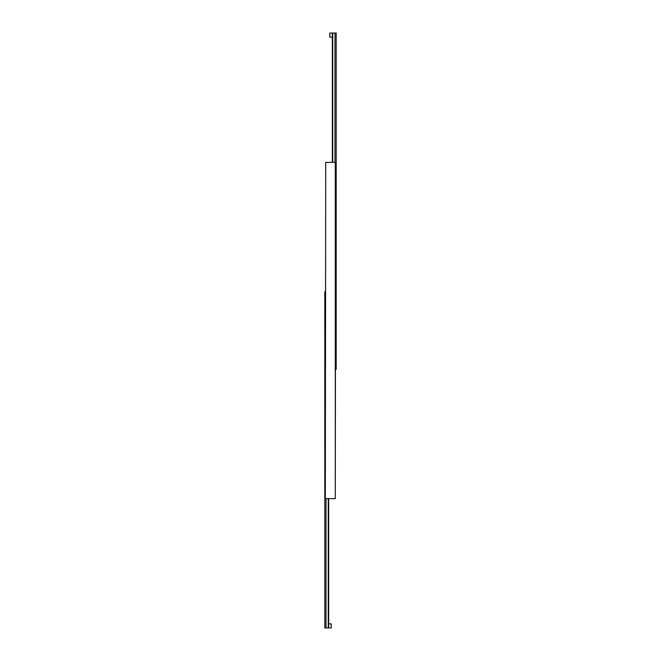 <?xml version="1.0" encoding="UTF-8"?>
<svg xmlns="http://www.w3.org/2000/svg" width="661" height="661" viewBox="0 0 661 661"><rect width="100%" height="100%" fill="white"/><g stroke="black" fill="none" stroke-linecap="round" stroke-linejoin="round"><path stroke-width="0.99" d="M325.328 498.625L325.716 162.375L325.328 498.625M335.284 162.375L335.284 498.625L335.672 162.375L325.716 162.375M325.716 498.625L335.284 498.625M332.309 37.19L329.979 37.19L329.723 36.314M329.723 33.926L329.979 37.19M332.739 162.375L332.739 33.05L334.987 33.05L334.987 162.375M329.723 36.933L329.723 33.306M332.739 33.05L332.309 33.05L332.309 162.375M335.672 369.301L336.193 369.301L336.193 33.05L334.987 33.05M328.691 623.81L331.021 623.81L331.277 624.686M331.277 627.074L331.021 623.81M328.261 498.625L328.261 627.95L326.013 627.95L326.013 498.625M331.277 624.067L331.277 627.694M328.261 627.95L328.691 627.95L328.691 498.625M325.328 291.699L324.807 291.699L324.807 627.95L326.013 627.95M332.309 33.05L329.979 33.05M328.691 627.95L331.021 627.95"/></g></svg>
